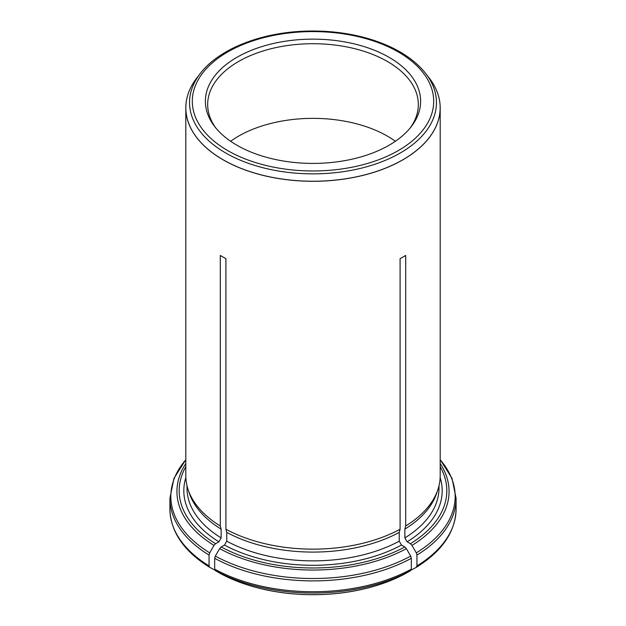 <?xml version="1.0" encoding="UTF-8"?>
<svg xmlns="http://www.w3.org/2000/svg" width="626" height="626" viewBox="0 0 626 626"><rect width="100%" height="100%" fill="white"/><g stroke="black" fill="none" stroke-linecap="round" stroke-linejoin="round"><path stroke-width="0.94" d="M411.125 570.09L416.313 567.328C442.183 551.224 455.438 531.818 456.088 509.118A143.088 82.609 180 0 1 416.947 565.888L416.947 555.059L416.29 552.844L411.986 545.387L410.398 543.704L407.111 541.811L404.858 537.914L404.858 529.126A125.998 72.741 0 0 0 436.713 493.124L437.887 489.618A127.188 73.43 0 0 0 440.188 475.705L440.188 107.86A127.188 73.43 180 0 1 363.503 175.257A127.188 73.43 180 0 1 225.916 161.383A127.188 73.43 180 0 1 223.059 159.779A127.188 73.43 180 0 1 185.812 107.86A127.188 73.43 180 0 1 195.946 79.126A127.188 73.43 180 0 1 196.423 78.493M401.986 575.396A135.13 78.015 180 0 1 393.762 579.238A135.13 78.015 180 0 1 232.238 579.238A135.13 78.015 180 0 1 224.014 575.396M214.875 570.09L209.687 567.328C183.817 551.224 170.562 531.818 169.912 509.118L169.912 498.288A143.088 82.609 0 0 0 209.053 555.059L209.71 552.844L214.014 545.387L215.602 543.704L218.889 541.811L221.142 537.914L221.142 529.126L220.297 525.981L220.297 255.455L225.916 258.702L220.297 255.455M429.577 78.493A127.188 73.43 180 0 1 430.054 79.126A127.188 73.43 180 0 1 440.188 107.86M220.297 573.447L215.328 570.591L214.671 569.136L214.671 558.298L215.328 556.084L219.632 548.626L221.228 546.952L224.515 545.05L226.761 541.161L226.761 532.374L225.916 529.228L225.916 258.702M225.916 529.228A127.188 73.43 0 0 0 400.084 529.228L400.084 258.702L405.703 255.455L400.084 258.702M404.858 529.126L405.703 525.981L405.703 255.455M405.703 525.981A127.188 73.43 0 0 0 437.887 489.618M185.812 107.86L185.812 475.705A127.188 73.43 0 0 0 188.113 489.618A127.188 73.43 0 0 0 220.297 525.981M416.29 567.344L416.947 565.888M226.761 532.374A125.998 72.741 0 0 0 399.239 532.374L400.084 529.228M405.703 573.447L410.672 570.591L411.329 569.136L411.329 558.298L410.672 556.084L406.368 548.626L404.772 546.952L401.485 545.05L399.239 541.161L399.239 532.374M188.113 489.618L189.287 493.124A125.998 72.741 0 0 0 221.142 529.126M209.71 567.344L209.053 565.888L209.053 555.059M236.902 145.216A107.625 62.138 0 0 0 411.251 126.648A107.625 62.138 0 0 0 313 39.141A107.625 62.138 0 0 0 214.749 126.648A107.625 62.138 0 0 0 236.902 145.216M230.626 141.273A105.332 60.808 180 0 1 387.478 136.171A105.332 60.808 180 0 1 395.374 141.273M410.163 128.001A105.332 60.808 0 0 0 418.332 104.526A105.332 60.808 0 0 0 313 43.71A105.332 60.808 0 0 0 207.668 104.526A105.332 60.808 0 0 0 215.837 128.001M404.858 537.914A125.998 72.741 0 0 0 438.998 488.123L438.998 485.737M407.111 541.811A129.175 74.58 0 0 0 440.148 477.56M410.398 543.704A133.823 77.264 0 0 0 440.188 466.699M416.947 555.059A143.088 82.609 0 0 0 456.088 498.288L452.027 478.327L440.188 459.68M416.29 552.844A142.157 82.076 0 0 0 440.188 459.789M411.986 545.387A136.069 78.563 0 0 0 440.188 463.561M405.805 573.393A135.279 78.101 180 0 1 220.195 573.393M226.761 541.161A125.998 72.741 0 0 0 399.239 541.161M224.515 545.05A129.175 74.58 0 0 0 401.485 545.05M221.228 546.952A133.823 77.264 0 0 0 404.772 546.952M411.329 569.136A143.088 82.609 180 0 1 214.671 569.136M214.671 558.298A143.088 82.609 0 0 0 411.329 558.298M410.672 570.591A142.157 82.076 180 0 1 215.328 570.591M215.328 556.084A142.157 82.076 0 0 0 410.672 556.084M219.632 548.626A136.069 78.563 0 0 0 406.368 548.626M187.002 485.737L187.002 488.123A125.998 72.741 0 0 0 221.142 537.914M185.852 477.56A129.175 74.58 0 0 0 218.889 541.811M185.812 466.699A133.823 77.264 0 0 0 215.602 543.704M209.053 565.888A143.088 82.609 180 0 1 169.912 509.118M185.812 459.789A142.157 82.076 0 0 0 209.71 552.844M185.812 463.561A136.069 78.563 0 0 0 214.014 545.387M200.297 73.477A123.455 71.278 0 0 0 225.704 152.979A123.455 71.278 0 0 0 383.01 161.289A123.455 71.278 0 0 0 425.703 73.477C413.528 58.202 394.826 46.707 369.606 39C348.267 32.685 325.676 30.118 301.842 31.3C258.389 33.397 218.2 49.869 200.297 73.477L196.916 77.843A127.164 73.414 0 0 0 223.083 159.732A127.164 73.414 0 0 0 385.115 168.284A127.164 73.414 0 0 0 429.084 77.843L430.054 79.126M227.653 150.553A120.701 69.689 0 0 0 429.592 119.316A120.701 69.689 0 0 0 281.763 33.968A120.701 69.689 0 0 0 227.653 150.553M456.088 509.118L456.088 498.288M393.762 579.238L405.781 573.408M232.238 579.238L220.219 573.408M185.812 459.68L173.973 478.327L169.912 498.288M196.916 77.843L195.946 79.126M425.703 73.477L429.084 77.843"/></g></svg>
